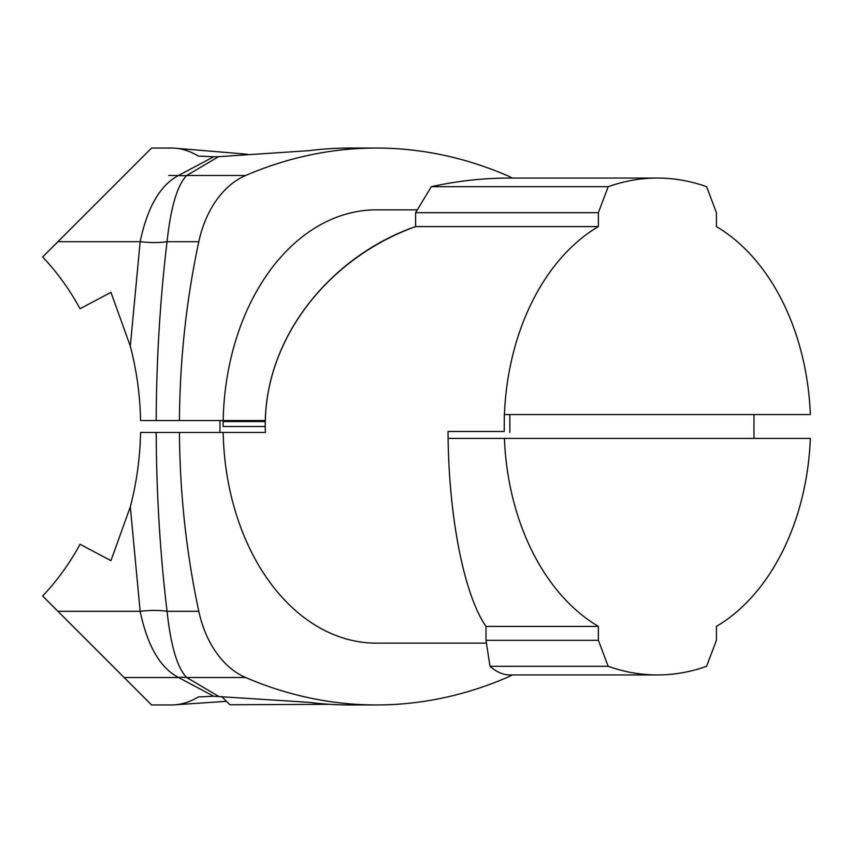 <?xml version="1.0" encoding="UTF-8"?>
<svg xmlns="http://www.w3.org/2000/svg" width="853" height="853" viewBox="0 0 853 853"><rect width="100%" height="100%" fill="white"/><g stroke="black" fill="none" stroke-linecap="round" stroke-linejoin="round"><path stroke-width="1.28" d="M156.195 432.46L140.574 432.46C140.073 457.773 136.651 482.563 130.317 506.821L140.148 611.302C147.409 645.849 160.204 667.92 178.554 677.517L213.708 696.24L309.255 702.36A636.018 449.734 -90 0 0 349.826 704.951L376.312 704.951A636.018 449.734 -90 0 1 245.643 677.517A99.374 70.266 90 0 1 198.813 611.302A636.018 449.734 -90 0 1 179.439 432.46L156.195 432.46C156.451 493.62 160.076 553.234 167.049 611.302C170.771 645.849 177.317 667.92 186.722 677.517L218.581 696.336M179.439 432.46L265.368 432.46C261.508 338.097 331.87 255.527 415.603 226.589L598.369 226.589A216.641 153.188 90 0 0 504.432 414.59M512.216 674.947A99.374 70.266 90 0 1 506.981 677.517A636.018 449.734 -90 0 1 376.312 704.951M486.445 643.141L376.312 643.141A216.641 153.188 -90 0 1 223.177 432.46M598.369 640.326L486.018 640.326L486.018 626.411L598.369 626.411L598.369 640.326L608.2 666.3A284.22 200.977 90 0 0 657.396 674.947A284.22 200.977 90 0 0 706.583 666.3L716.424 640.326L716.424 626.411A216.641 153.188 90 0 0 810.35 438.421L448.102 438.421C449.2 519.712 464.512 595.65 486.018 626.411C463.872 594.808 448.369 515.233 448.028 431.469L504.24 431.469L504.294 414.579L810.35 414.579A216.641 153.188 90 0 0 716.424 226.589L716.424 212.674L706.583 186.7A284.22 200.977 90 0 0 657.396 178.053A284.22 200.977 90 0 0 608.2 186.7L598.369 212.674L598.369 226.589M598.369 212.674L415.603 212.674L415.603 226.589C328.384 258.054 267.138 337.116 265.347 420.54L265.368 420.54M509.849 414.579L509.849 432.46M657.396 178.053L509.838 178.053C483.256 178.085 457.08 180.964 431.309 186.7L415.603 212.674M608.2 186.7L431.309 186.7M213.708 696.24L198.418 696.912C189.473 702.254 180.463 704.941 171.4 704.951L151.557 704.951L124.122 677.517L168.713 677.517M226.482 701.326L176.049 704.717M130.317 506.821L110.943 560.656L80.043 544.267C69.775 563.193 57.311 580.456 42.65 596.044L124.122 677.517L178.554 677.517A39.75 35.357 126.2 0 1 186.722 677.517L245.643 677.517M57.897 611.302L140.148 611.302A39.75 11.462 172.8 0 1 167.049 611.302L198.813 611.302M265.347 420.54L179.439 420.54A636.018 449.734 -90 0 1 198.813 241.698A99.374 70.266 90 0 1 245.643 175.483A636.018 449.734 -90 0 1 376.312 148.049A636.018 449.734 -90 0 1 506.981 175.483A99.374 70.266 90 0 1 512.216 178.053M179.439 420.54L156.195 420.54C156.462 359.38 160.076 299.766 167.049 241.698C170.771 207.151 177.317 185.08 186.722 175.483L218.56 156.675L213.676 156.771L178.554 175.483A39.75 35.357 -126.2 0 0 186.722 175.483L245.643 175.483M213.676 156.771L198.45 156.099C189.505 150.746 180.484 148.059 171.421 148.049L151.557 148.049L42.65 256.956C57.311 272.544 69.775 289.807 80.043 308.733L110.943 292.344L130.317 346.179C136.651 370.437 140.073 395.227 140.574 420.54L156.195 420.54M223.177 420.54A216.641 153.188 -90 0 1 376.312 209.859L417.309 209.859M753.967 414.579L753.967 438.421M504.432 438.421A216.641 153.188 90 0 0 598.369 626.411M486.018 640.326L489.985 666.3C496.499 672.036 503.121 674.915 509.838 674.947L657.396 674.947M608.2 666.3L489.985 666.3M130.317 346.179L140.148 241.698C147.409 207.151 160.204 185.08 178.554 175.483L168.755 175.483M57.908 241.698L140.148 241.698A39.75 11.462 -172.8 0 0 167.049 241.698L198.813 241.698M176.038 148.283L247.295 154.233M376.312 148.049L349.89 148.049A636.018 449.734 -90 0 0 309.298 150.64L218.56 156.675M265.272 426.5L223.145 426.5L223.155 421.531L265.326 421.531L265.326 422.182M329.727 704.311L229.905 704.759L221.759 696.613M219.967 432.46L219.967 420.54"/></g></svg>
